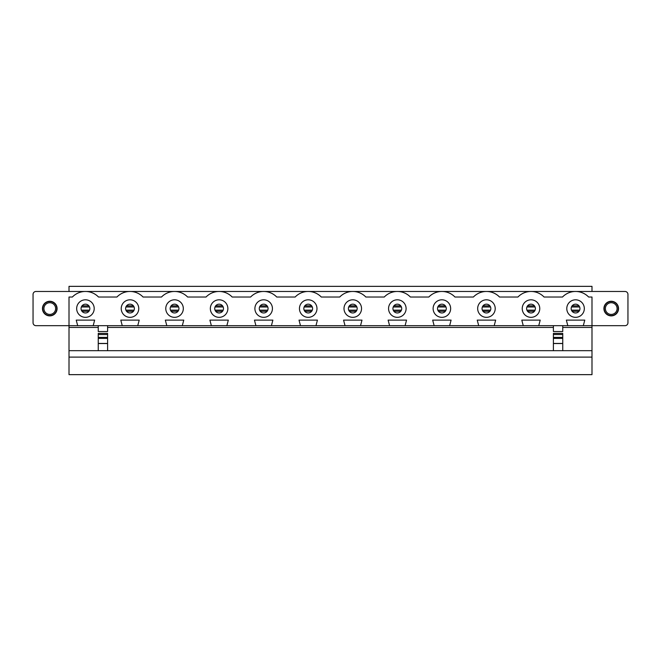 <?xml version="1.0" encoding="UTF-8"?>
<svg xmlns="http://www.w3.org/2000/svg" width="661" height="661" viewBox="0 0 661 661"><rect width="100%" height="100%" fill="white"/><g stroke="black" fill="none" stroke-linecap="round" stroke-linejoin="round"><path stroke-width="0.99" d="M617.077 308.571A5.85 5.85 0 0 1 608.302 313.636A5.85 5.85 0 0 1 608.302 303.506A5.85 5.85 0 0 1 617.077 308.571M611.227 301.556A7.015 7.015 0 0 1 618.242 308.571A7.015 7.015 0 0 1 611.227 315.586A7.015 7.015 0 0 1 604.212 308.571A7.015 7.015 0 0 1 611.227 301.556M55.623 308.571A5.85 5.85 0 0 1 46.848 313.636A5.85 5.85 0 0 1 46.848 303.506A5.85 5.85 0 0 1 55.623 308.571M49.773 301.556A7.015 7.015 0 0 1 56.788 308.571A7.015 7.015 0 0 1 49.773 315.586A7.015 7.015 0 0 1 42.758 308.571A7.015 7.015 0 0 1 49.773 301.556M562.751 334.557L553.397 334.557L553.397 333.384L562.751 333.384L562.751 350.677L107.603 350.677L107.603 333.384L98.249 333.384L98.249 334.557L107.603 334.557M553.397 334.557L553.397 350.677M77.692 325.675L93.193 325.675L94.647 320.122L76.23 320.122L77.692 325.675L35.975 325.675A2.925 2.925 0 0 1 33.05 322.75L33.05 294.393A2.925 2.925 0 0 1 35.975 291.468L625.025 291.468A2.925 2.925 0 0 1 627.95 294.393L627.95 322.75A2.925 2.925 0 0 1 625.025 325.675L583.308 325.675L584.77 320.122L566.353 320.122L567.807 325.675L583.308 325.675M49.773 315.884A7.312 7.312 0 0 0 57.086 308.571A7.312 7.312 0 0 0 49.773 301.267A7.312 7.312 0 0 0 42.461 308.571A7.312 7.312 0 0 0 49.773 315.884M72.379 297.02L69.008 297.02L69.008 374.647L591.992 374.647L591.992 297.02L588.62 297.02A18.128 18.128 0 0 0 562.503 297.02L544.061 297.02A18.128 18.128 0 0 0 517.943 297.02L499.501 297.02A18.128 18.128 0 0 0 473.392 297.02L454.95 297.02A18.128 18.128 0 0 0 428.832 297.02L410.39 297.02A18.128 18.128 0 0 0 384.272 297.02L365.839 297.02A18.128 18.128 0 0 0 339.721 297.02L321.279 297.02A18.128 18.128 0 0 0 295.161 297.02L276.728 297.02A18.128 18.128 0 0 0 250.61 297.02L232.168 297.02A18.128 18.128 0 0 0 206.05 297.02L187.608 297.02A18.128 18.128 0 0 0 161.499 297.02L143.057 297.02A18.128 18.128 0 0 0 116.939 297.02L98.497 297.02A18.128 18.128 0 0 0 72.379 297.02M76.668 308.571A8.775 8.775 0 0 1 89.83 300.978A8.775 8.775 0 0 1 89.83 316.165A8.775 8.775 0 0 1 76.668 308.571M85.443 304.184A4.387 4.387 0 0 1 89.243 310.769A4.387 4.387 0 0 1 81.642 310.769A4.387 4.387 0 0 1 85.443 304.184M122.252 325.675L137.744 325.675L139.207 320.122L120.789 320.122L122.252 325.675L93.193 325.675M121.227 308.571A8.775 8.775 0 0 1 134.381 300.978A8.775 8.775 0 0 1 134.381 316.165A8.775 8.775 0 0 1 121.227 308.571M129.994 304.184A4.387 4.387 0 0 1 133.795 310.769A4.387 4.387 0 0 1 126.201 310.769A4.387 4.387 0 0 1 129.994 304.184M166.803 325.675L182.304 325.675L183.766 320.122L165.341 320.122L166.803 325.675L137.744 325.675M165.779 308.571A8.775 8.775 0 0 1 178.941 300.978A8.775 8.775 0 0 1 178.941 316.165A8.775 8.775 0 0 1 165.779 308.571M174.554 304.184A4.387 4.387 0 0 1 178.354 310.769A4.387 4.387 0 0 1 170.753 310.769A4.387 4.387 0 0 1 174.554 304.184M211.363 325.675L226.855 325.675L228.318 320.122L209.901 320.122L211.363 325.675L182.304 325.675M210.338 308.571A8.775 8.775 0 0 1 223.492 300.978A8.775 8.775 0 0 1 223.492 316.165A8.775 8.775 0 0 1 210.338 308.571M219.113 304.184A4.387 4.387 0 0 1 222.906 310.769A4.387 4.387 0 0 1 215.312 310.769A4.387 4.387 0 0 1 219.113 304.184M255.914 325.675L271.415 325.675L272.877 320.122L254.46 320.122L255.914 325.675L226.855 325.675M254.898 308.571A8.775 8.775 0 0 1 268.052 300.978A8.775 8.775 0 0 1 268.052 316.165A8.775 8.775 0 0 1 254.898 308.571M263.665 304.184A4.387 4.387 0 0 1 267.465 310.769A4.387 4.387 0 0 1 259.864 310.769A4.387 4.387 0 0 1 263.665 304.184M300.474 325.675L315.966 325.675L317.429 320.122L299.012 320.122L300.474 325.675L271.415 325.675M299.45 308.571A8.775 8.775 0 0 1 312.603 300.978A8.775 8.775 0 0 1 312.603 316.165A8.775 8.775 0 0 1 299.45 308.571M308.224 304.184A4.387 4.387 0 0 1 312.017 310.769A4.387 4.387 0 0 1 304.424 310.769A4.387 4.387 0 0 1 308.224 304.184M345.034 325.675L360.526 325.675L361.988 320.122L343.571 320.122L345.034 325.675L315.966 325.675M344.009 308.571A8.775 8.775 0 0 1 357.163 300.978A8.775 8.775 0 0 1 357.163 316.165A8.775 8.775 0 0 1 344.009 308.571M352.776 304.184A4.387 4.387 0 0 1 356.576 310.769A4.387 4.387 0 0 1 348.983 310.769A4.387 4.387 0 0 1 352.776 304.184M389.585 325.675L405.086 325.675L406.54 320.122L388.123 320.122L389.585 325.675L360.526 325.675M388.561 308.571A8.775 8.775 0 0 1 401.723 300.978A8.775 8.775 0 0 1 401.723 316.165A8.775 8.775 0 0 1 388.561 308.571M397.335 304.184A4.387 4.387 0 0 1 401.136 310.769A4.387 4.387 0 0 1 393.535 310.769A4.387 4.387 0 0 1 397.335 304.184M434.145 325.675L449.637 325.675L451.099 320.122L432.682 320.122L434.145 325.675L405.086 325.675M433.12 308.571A8.775 8.775 0 0 1 446.274 300.978A8.775 8.775 0 0 1 446.274 316.165A8.775 8.775 0 0 1 433.12 308.571M441.887 304.184A4.387 4.387 0 0 1 445.688 310.769A4.387 4.387 0 0 1 438.094 310.769A4.387 4.387 0 0 1 441.887 304.184M478.696 325.675L494.197 325.675L495.659 320.122L477.234 320.122L478.696 325.675L449.637 325.675M477.672 308.571A8.775 8.775 0 0 1 490.834 300.978A8.775 8.775 0 0 1 490.834 316.165A8.775 8.775 0 0 1 477.672 308.571M486.446 304.184A4.387 4.387 0 0 1 490.247 310.769A4.387 4.387 0 0 1 482.646 310.769A4.387 4.387 0 0 1 486.446 304.184M523.256 325.675L538.748 325.675L540.211 320.122L521.793 320.122L523.256 325.675L494.197 325.675M522.231 308.571A8.775 8.775 0 0 1 535.385 300.978A8.775 8.775 0 0 1 535.385 316.165A8.775 8.775 0 0 1 522.231 308.571M531.006 304.184A4.387 4.387 0 0 1 534.799 310.769A4.387 4.387 0 0 1 527.205 310.769A4.387 4.387 0 0 1 531.006 304.184M611.227 315.884A7.312 7.312 0 0 0 618.539 308.571A7.312 7.312 0 0 0 611.227 301.267A7.312 7.312 0 0 0 603.914 308.571A7.312 7.312 0 0 0 611.227 315.884M566.791 308.571A8.775 8.775 0 0 1 579.945 300.978A8.775 8.775 0 0 1 579.945 316.165A8.775 8.775 0 0 1 566.791 308.571M575.557 304.184A4.387 4.387 0 0 1 579.358 310.769A4.387 4.387 0 0 1 571.757 310.769A4.387 4.387 0 0 1 575.557 304.184M575.557 291.468L591.992 291.468L591.992 286.353L69.008 286.353L69.008 291.468L85.443 291.468M567.807 325.675L538.748 325.675M591.992 350.677L562.751 350.677M591.992 327.426L562.751 327.426M553.397 327.426L107.603 327.426M98.249 327.426L69.008 327.426M107.603 350.677L69.008 350.677M591.992 357.105L69.008 357.105M98.249 334.557L98.249 338.399L107.603 338.399M98.249 338.399L98.249 343.546L107.603 343.546M98.249 325.675L98.249 331.525L107.603 331.525L107.603 325.675M98.249 350.677L98.249 343.546M553.397 325.675L553.397 331.525L562.751 331.525L562.751 325.675M578.995 311.298L572.12 311.298M578.995 305.845L572.12 305.845M534.435 311.298L527.569 311.298M534.435 305.845L527.569 305.845M489.884 311.298L483.009 311.298M489.884 305.845L483.009 305.845M445.324 311.298L438.458 311.298M445.324 305.845L438.458 305.845M400.773 311.298L393.898 311.298M400.773 305.845L393.898 305.845M356.213 311.298L349.339 311.298M356.213 305.845L349.339 305.845M311.661 311.298L304.787 311.298M311.661 305.845L304.787 305.845M267.102 311.298L260.227 311.298M267.102 305.845L260.227 305.845M222.542 311.298L215.676 311.298M222.542 305.845L215.676 305.845M177.991 311.298L171.116 311.298M177.991 305.845L171.116 305.845M133.431 311.298L126.565 311.298M133.431 305.845L126.565 305.845M88.88 311.298L82.005 311.298M88.88 305.845L82.005 305.845M562.751 337.391L553.397 337.391M562.751 338.399L553.397 338.399M98.249 337.391L107.603 337.391M98.249 343.447L107.603 343.447M562.751 343.546L553.397 343.546M562.751 343.447L553.397 343.447M571.468 310.158L579.647 310.158M571.468 306.985L579.647 306.985M526.916 310.158L535.088 310.158M526.916 306.985L535.088 306.985M482.356 310.158L490.536 310.158M482.356 306.985L490.536 306.985M437.805 310.158L445.977 310.158M437.805 306.985L445.977 306.985M393.245 310.158L401.425 310.158M393.245 306.985L401.425 306.985M348.686 310.158L356.866 310.158M348.686 306.985L356.866 306.985M304.134 310.158L312.314 310.158M304.134 306.985L312.314 306.985M259.575 310.158L267.755 310.158M259.575 306.985L267.755 306.985M215.023 310.158L223.195 310.158M215.023 306.985L223.195 306.985M170.464 310.158L178.644 310.158M170.464 306.985L178.644 306.985M125.912 310.158L134.084 310.158M125.912 306.985L134.084 306.985M81.353 310.158L89.532 310.158M81.353 306.985L89.532 306.985"/></g></svg>
